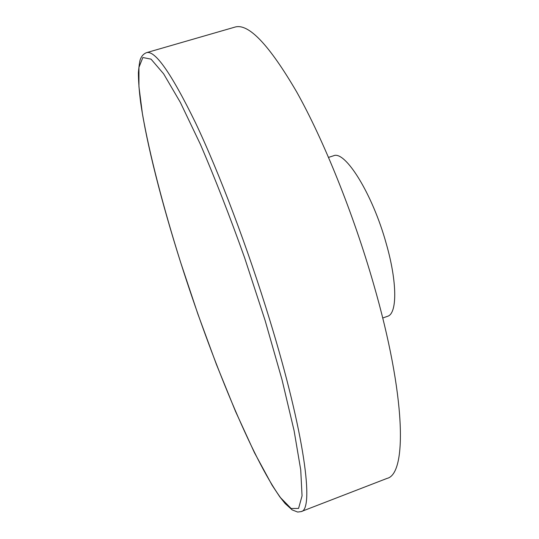<?xml version="1.0" encoding="UTF-8"?>
<svg xmlns="http://www.w3.org/2000/svg" width="539" height="539" viewBox="0 0 539 539"><rect width="100%" height="100%" fill="white"/><g stroke="black" fill="none" stroke-linecap="round" stroke-linejoin="round"><path stroke-width="0.81" d="M328.554 157.381L333.459 155.811C344.953 149.916 372.483 193.744 386.241 243.608C397.432 282.544 397.25 313.779 387.554 316.299L382.71 318.017M146.446 52.681L234.91 27.112C248.418 22.995 269.015 44.602 296.686 91.94C323.481 139.675 353.288 213.356 373.52 283.797C406.035 396.084 407.174 473.983 387.042 478.396L301.153 511.599C314.338 509.982 304.73 433.848 269.722 319.849C247.879 248.385 219.144 172.588 195.522 122.798C171.362 73.331 155.003 49.959 146.446 52.681C143.751 53.785 141.811 55.793 140.618 58.697C139.904 59.721 139.156 64.377 138.388 72.657C138.429 81.167 139.183 91.084 140.645 102.43C146.568 143.778 161.693 202.509 180.565 262.176M265.134 320.543L244.686 257.972C229.823 216.314 215.068 178.443 200.4 144.364L180.349 102.403L163.627 73.83L151.041 59.142L142.855 57.518L138.947 67.341L138.941 86.638L142.37 113.426C149.492 154.37 163.371 207.461 180.592 262.23C210.857 357.485 252.272 458.878 280.624 497.766L291.134 508.499L298.572 508.418L302.049 495.893L300.735 469.927L294.085 430.641L282.018 379.712L265.134 320.543M180.578 262.217L197.847 313.961L216.395 364.377L235.516 411.385L254.415 452.605L272.128 485.268L279.741 496.763L285.131 503.534L292.158 509.901L297.69 512.05L301.153 511.599"/></g></svg>
